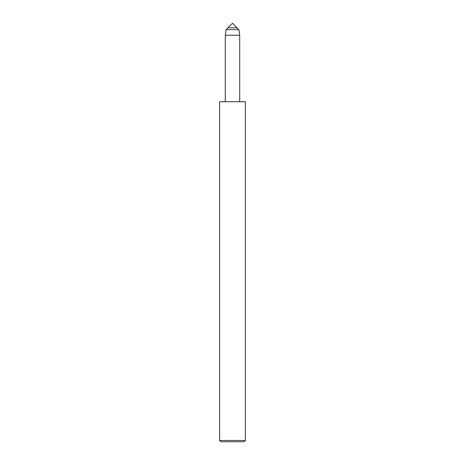 <?xml version="1.0" encoding="UTF-8"?>
<svg xmlns="http://www.w3.org/2000/svg" width="465" height="465" viewBox="0 0 465 465"><rect width="100%" height="100%" fill="white"/><g stroke="black" fill="none" stroke-linecap="round" stroke-linejoin="round"><path stroke-width="0.7" d="M227.966 27.784L237.034 27.784L232.5 23.25L227.966 27.784L237.034 27.784L238.888 29.638L226.112 29.638L227.966 27.784M219.625 440.46L219.625 101.736L245.375 101.736L245.375 440.46L219.625 440.46L220.91 441.75L244.09 441.75L245.375 440.46M225.293 101.736L225.293 35.253L226.112 29.638M225.293 35.253L239.708 35.253L238.888 29.638M239.708 101.736L239.708 35.253"/></g></svg>
